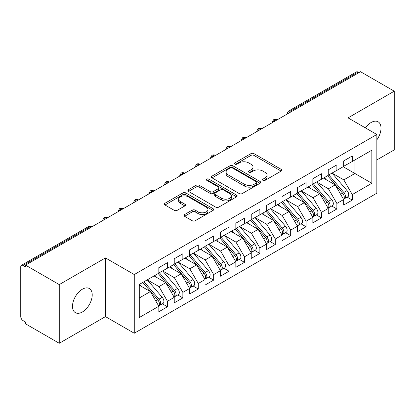 <?xml version="1.0" encoding="UTF-8"?>
<svg xmlns="http://www.w3.org/2000/svg" width="415" height="415" viewBox="0 0 415 415"><rect width="100%" height="100%" fill="white"/><g stroke="black" fill="none" stroke-linecap="round" stroke-linejoin="round"><path stroke-width="0.62" d="M262.991 180.359A1.499 0.866 0 0 0 265.107 180.359L281.173 171.084A2.137 1.235 0 0 0 281.795 170.212A2.137 1.235 0 0 0 281.173 169.341L253.959 153.628A2.137 1.235 0 0 0 250.935 153.628L234.869 162.903A1.499 0.866 0 0 0 234.434 163.515A1.499 0.866 0 0 0 234.869 164.122A1.499 0.866 0 0 0 236.986 164.122L239.066 162.924A6.842 3.948 0 0 1 248.741 162.924L251.008 164.236A6.842 3.948 0 0 1 253.015 167.027A6.842 3.948 0 0 1 251.008 169.818L248.933 171.022A1.499 0.866 0 0 0 248.492 171.628A1.499 0.866 0 0 0 248.933 172.241A1.499 0.866 0 0 0 251.049 172.241L253.124 171.042A6.842 3.948 0 0 1 262.804 171.042L265.071 172.35A6.842 3.948 0 0 1 267.073 175.146A6.842 3.948 0 0 1 265.071 177.936L262.991 179.14A1.499 0.866 0 0 0 262.555 179.747A1.499 0.866 0 0 0 262.991 180.359L262.991 179.14M82.357 311.987A13.939 8.051 120 0 0 91.466 299.703A13.939 8.051 120 0 0 89.329 288.529A13.939 8.051 120 0 0 82.357 289.219A13.939 8.051 120 0 0 73.253 301.503A13.939 8.051 120 0 0 75.39 312.677A13.939 8.051 120 0 0 82.357 311.987M376.846 139.871A13.939 8.051 120 0 0 378.117 121.797A13.939 8.051 120 0 0 371.145 122.487A13.939 8.051 120 0 0 365.428 127.903M184.566 214.555A2.137 1.235 0 0 0 183.938 215.427A2.137 1.235 0 0 0 184.566 216.298L192.202 220.707A2.137 1.235 0 0 0 195.221 220.707L213.061 210.405A2.137 1.235 0 0 0 213.689 209.534A2.137 1.235 0 0 0 213.061 208.662L185.853 192.949A2.137 1.235 0 0 0 182.828 192.949L164.988 203.251A2.137 1.235 0 0 0 164.361 204.123A2.137 1.235 0 0 0 164.988 204.994L174.212 210.322A2.137 1.235 0 0 0 177.231 210.322L184.867 205.913A2.137 1.235 0 0 0 185.495 205.041A2.137 1.235 0 0 0 184.867 204.164L180.297 201.524A5.722 3.304 0 0 1 178.621 199.19A5.722 3.304 0 0 1 182.149 196.139A5.722 3.304 0 0 1 188.384 196.855L206.297 207.199A5.722 3.304 0 0 1 207.972 209.534A5.722 3.304 0 0 1 204.445 212.584A5.722 3.304 0 0 1 198.209 211.868L195.221 210.146A2.137 1.235 0 0 0 192.202 210.146L184.566 214.555L184.566 216.298M376.846 159.925L394.25 149.877L394.25 91.186L360.521 71.712L25.523 265.123L25.523 266.902L23.058 265.476A3.268 1.888 -120 0 0 21.424 265.315A3.268 1.888 -120 0 0 20.75 266.809L20.75 316.609A3.268 1.888 -120 0 0 23.058 320.608L25.523 322.035L25.523 323.814L59.257 343.288L105.462 316.609L134.263 333.24L134.263 274.548L105.462 257.917L59.257 284.597L25.523 265.123M394.25 91.186L348.045 117.865L376.846 134.496L134.263 274.548M239.216 193.561A2.137 1.235 0 0 0 242.241 193.561L260.081 183.264A2.137 1.235 0 0 0 260.708 182.387A2.137 1.235 0 0 0 260.081 181.516L232.867 165.803A2.137 1.235 0 0 0 229.843 165.803L212.003 176.105A2.137 1.235 0 0 0 211.38 176.977A2.137 1.235 0 0 0 212.003 177.848L239.216 193.561M207.386 180.681A1.499 0.866 0 0 1 208.906 180.893L208.906 179.114L236.571 195.086A2.137 1.235 0 0 1 237.198 195.963A2.137 1.235 0 0 1 236.571 196.835L218.731 207.132A2.137 1.235 0 0 1 215.707 207.132L188.498 191.424L188.498 189.676A2.137 1.235 0 0 0 187.871 190.547A2.137 1.235 0 0 0 188.498 191.424M188.498 189.676L196.129 185.272A2.137 1.235 0 0 1 199.153 185.272L210.192 191.642A2.137 1.235 0 0 0 213.217 191.642L218.28 188.716A2.137 1.235 0 0 0 218.907 187.845A2.137 1.235 0 0 0 218.28 186.973L206.789 180.338A1.499 0.866 0 0 1 206.348 179.726A1.499 0.866 0 0 1 207.277 178.927A1.499 0.866 0 0 1 208.906 179.114M134.263 333.24L376.846 193.183L376.846 134.496M343.189 166.726L371.84 183.269L371.84 150.189L352.278 161.482L352.278 155.967L343.656 160.947L343.656 166.462L336.876 170.373L336.876 164.859L328.255 169.839L328.255 175.353L321.475 179.264L321.475 173.755L312.848 178.735L312.848 184.244L306.073 188.161L306.073 182.647L297.446 187.627L297.446 193.141L290.671 197.052L290.671 191.538L282.044 196.518L282.044 202.032L275.269 205.944L275.269 200.429L266.643 205.409L266.643 210.924L259.868 214.835L259.868 209.321L251.241 214.301L251.241 219.815L244.466 223.727L244.466 218.217L235.839 223.192L235.839 228.707L229.064 232.623L229.064 227.109L220.438 232.089L220.438 237.598L213.663 241.514L213.663 236L205.036 240.98L205.036 246.494L198.261 250.406L198.261 244.892L189.634 249.872L189.634 255.386L182.854 259.297L182.854 253.783L174.233 258.763L174.233 264.277L167.453 268.189L167.453 262.674L158.831 267.654L158.831 273.169L139.269 284.462L139.269 317.542L158.831 306.249L150.36 291.579L139.269 285.172M371.84 183.269L352.278 194.562L343.807 179.887L332.104 173.133M347.158 197.12L352.278 200.077L352.278 194.562M352.278 200.077L343.656 205.057L343.656 199.542L336.876 203.454L328.405 188.784L316.702 182.024M331.756 206.011L336.876 208.968L336.876 203.454M336.876 208.968L328.255 213.948L328.255 208.434L321.475 212.345L313.003 197.675L301.3 190.916L316.251 208.382L313.019 210.249A4.358 2.516 60 0 1 314.7 214.389A4.358 2.516 60 0 1 313.797 216.381A4.358 2.516 60 0 1 313.092 216.583M316.355 214.903L321.475 217.859L321.475 212.345M321.475 217.859L312.848 222.839L312.848 217.325L306.073 221.237L297.602 206.566L285.899 199.807M300.953 223.799L306.073 226.751L306.073 221.237M306.073 226.751L297.446 231.731L297.446 226.217L290.671 230.133L282.2 215.458L270.492 208.698M285.551 232.691L290.671 235.642L290.671 230.133M290.671 235.642L282.044 240.622L282.044 235.113L275.269 239.024L266.798 224.349L255.09 217.595M270.149 241.582L275.269 244.539L275.269 239.024M275.269 244.539L266.643 249.519L266.643 244.004L259.868 247.916L251.397 233.246L239.688 226.486M254.748 250.473L259.868 253.43L259.868 247.916M259.868 253.43L251.241 258.41L251.241 252.896L244.466 256.807L235.995 242.137L224.287 235.378M239.346 259.365L244.466 262.322L244.466 256.807M244.466 262.322L235.839 267.302L235.839 261.787L229.064 265.699L220.593 251.028L208.885 244.269L223.841 261.735L220.604 263.603A4.358 2.516 60 0 1 222.284 267.742A4.358 2.516 60 0 1 221.382 269.734A4.358 2.516 60 0 1 220.676 269.937M223.944 268.256L229.064 271.213L229.064 265.699M229.064 271.213L220.438 276.193L220.438 270.679L213.663 274.595L205.192 259.92L193.483 253.16M208.543 277.153L213.663 280.104L213.663 274.595M213.663 280.104L205.036 285.084L205.036 279.57L198.261 283.487L189.79 268.811L178.082 262.052M193.141 286.044L198.261 289.001L198.261 283.487M198.261 289.001L189.634 293.976L189.634 288.467L182.854 292.378L174.383 277.702L162.68 270.948M177.739 294.935L182.854 297.892L182.854 292.378M182.854 297.892L174.233 302.872L174.233 297.358L167.453 301.269L158.981 286.599L147.278 279.84M162.338 303.827L167.453 306.784L167.453 301.269M167.453 306.784L158.831 311.764L158.831 306.249M158.831 272.992L167.453 268.189M139.269 297.98L150.36 291.579M174.233 264.101L182.854 259.297M158.981 286.599L165.761 282.682L154.053 275.928M174.233 297.358L165.761 282.682M189.634 255.209L198.261 250.406M174.383 277.702L181.163 273.791L169.455 267.032M189.634 288.467L181.163 273.791M205.036 246.313L213.663 241.514M189.79 268.811L196.565 264.9L184.857 258.14M205.036 279.57L196.565 264.9M220.438 237.422L229.064 232.623M205.192 259.92L211.966 256.008L200.258 249.249M220.438 270.679L211.966 256.008M235.839 228.53L244.466 223.727M220.593 251.028L227.368 247.117L215.665 240.358M235.839 261.787L227.368 247.117M251.241 219.639L259.868 214.835M235.995 242.137L242.77 238.226L231.067 231.466M251.241 252.896L242.77 238.226M266.643 210.747L275.269 205.944M251.397 233.246L258.172 229.329L246.469 222.575M266.643 244.004L258.172 229.329M282.044 201.851L290.671 197.052M266.798 224.349L273.573 220.438L261.87 213.678M282.044 235.113L273.573 220.438M297.446 192.959L306.073 188.161M282.2 215.458L288.975 211.546L277.272 204.787M297.446 226.217L288.975 211.546M312.848 184.068L321.475 179.264M297.602 206.566L304.377 202.655L292.674 195.896M312.848 217.325L304.377 202.655M328.255 175.177L336.876 170.373M313.003 197.675L319.783 193.763L308.075 187.004M328.255 208.434L319.783 193.763M358.98 72.604L358.057 72.07L290.708 110.95L291.636 111.485M288.861 113.088A3.268 1.888 120 0 1 290.708 110.95A3.268 1.888 60 0 0 289.073 110.789L356.423 71.909A3.268 1.888 60 0 1 358.057 72.07M343.656 166.285L352.278 161.482M343.807 179.887L354.898 173.486L354.898 159.972L371.84 150.189M328.405 188.784L335.185 184.867L323.477 178.113M343.656 199.542L335.185 184.867M59.257 284.597L59.257 343.288M105.462 316.609L105.462 257.917M276.157 120.423L275.228 119.888A3.268 1.888 -120 0 0 273.599 119.728A3.268 1.888 -120 0 0 273.558 119.748L272.038 122.513A3.268 1.888 0 0 0 272.074 122.778M260.755 129.314L259.826 128.78A3.268 1.888 -120 0 0 258.197 128.619A3.268 1.888 -120 0 0 258.156 128.64L256.636 131.405A3.268 1.888 0 0 0 256.672 131.669M245.348 138.205L244.425 137.671A3.268 1.888 -120 0 0 242.791 137.51A3.268 1.888 -120 0 0 242.754 137.536L241.234 140.296A3.268 1.888 0 0 0 241.271 140.566M229.946 147.097L229.023 146.568A3.268 1.888 -120 0 0 227.389 146.402A3.268 1.888 -120 0 0 227.353 146.428L225.833 149.187A3.268 1.888 0 0 0 225.864 149.457M214.545 155.993L213.621 155.459A3.268 1.888 -120 0 0 211.987 155.298A3.268 1.888 -120 0 0 211.951 155.319L210.431 158.079A3.268 1.888 0 0 0 210.462 158.348M199.143 164.885L198.22 164.35A3.268 1.888 -120 0 0 196.585 164.19A3.268 1.888 -120 0 0 196.549 164.21L195.029 166.97A3.268 1.888 0 0 0 195.06 167.24M183.741 173.776L182.818 173.242A3.268 1.888 -120 0 0 181.184 173.081A3.268 1.888 -120 0 0 181.148 173.102L179.628 175.867A3.268 1.888 0 0 0 179.659 176.131M168.34 182.667L167.416 182.133A3.268 1.888 -120 0 0 165.782 181.972A3.268 1.888 -120 0 0 165.746 181.993L164.226 184.758A3.268 1.888 0 0 0 164.257 185.023M152.938 191.559L152.015 191.025A3.268 1.888 -120 0 0 150.38 190.864A3.268 1.888 -120 0 0 150.344 190.89L148.824 193.649A3.268 1.888 0 0 0 148.855 193.919M137.536 200.45L136.613 199.921A3.268 1.888 -120 0 0 134.979 199.755A3.268 1.888 -120 0 0 134.942 199.781L133.423 202.541A3.268 1.888 0 0 0 133.454 202.811M122.135 209.347L121.211 208.812A3.268 1.888 -120 0 0 119.577 208.652A3.268 1.888 -120 0 0 119.541 208.672L118.021 211.432A3.268 1.888 0 0 0 118.052 211.702M106.733 218.238L105.809 217.704A3.268 1.888 -120 0 0 104.175 217.543A3.268 1.888 -120 0 0 104.134 217.564L102.614 220.324A3.268 1.888 0 0 0 102.65 220.593M263.587 180.572L265.071 179.716A6.842 3.948 0 0 0 267.073 176.925L267.073 175.146M253.015 167.027L253.015 168.806A6.842 3.948 0 0 1 251.008 171.597L249.529 172.453M281.142 171.105L253.959 155.407A2.137 1.235 0 0 0 250.935 155.407L235.471 164.335M260.055 183.28L232.867 167.582A2.137 1.235 0 0 0 229.843 167.582L212.034 177.869M256.299 182.999A1.499 0.866 0 0 0 256.74 182.387A1.499 0.866 0 0 0 256.299 181.775L232.416 167.987A1.499 0.866 0 0 0 230.299 167.987L228.105 169.253A6.842 3.948 0 0 0 226.102 172.043A6.842 3.948 0 0 0 228.105 174.84L244.435 184.265A6.842 3.948 0 0 0 254.11 184.265L256.299 182.999L256.299 184.779A1.499 0.866 0 0 0 256.74 184.167L256.74 182.387M226.102 172.043L226.102 173.823A6.842 3.948 0 0 0 228.105 176.619L228.105 174.84M256.299 184.779L254.11 186.044A6.842 3.948 0 0 1 244.435 186.044L228.105 176.619M188.524 191.44L196.129 187.046L196.129 185.272M218.907 187.845L218.907 189.624A2.137 1.235 0 0 1 218.28 190.495L213.217 193.421A2.137 1.235 0 0 1 210.192 193.421L199.153 187.046A2.137 1.235 0 0 0 196.129 187.046M208.906 180.893L236.545 196.85M221.641 198.251A5.722 3.304 0 0 0 227.876 198.967A5.722 3.304 0 0 0 231.404 195.916A5.722 3.304 0 0 0 229.728 193.582L223.42 189.94A2.137 1.235 0 0 0 220.396 189.94L215.333 192.861A2.137 1.235 0 0 0 214.705 193.738A2.137 1.235 0 0 0 215.333 194.609L221.641 198.251L221.641 200.03A5.722 3.304 0 0 0 227.876 200.746A5.722 3.304 0 0 0 231.404 197.696L231.404 195.916M214.705 193.738L214.705 195.512A2.137 1.235 0 0 0 215.333 196.388L215.333 194.609M221.641 200.03L215.333 196.388M207.972 209.534L207.972 211.313A5.722 3.304 0 0 1 204.445 214.363A5.722 3.304 0 0 1 198.209 213.647L195.221 211.925A2.137 1.235 0 0 0 192.202 211.925L184.592 216.314M178.621 199.19L178.621 200.969A5.722 3.304 0 0 0 180.297 203.303L180.297 201.524M184.841 205.928L180.297 203.303M213.035 210.426L185.853 194.728A2.137 1.235 0 0 0 182.828 194.728L165.014 205.01M328.846 175.011L343.822 192.461A4.358 2.516 60 0 1 345.503 196.601A4.358 2.516 60 0 1 344.6 198.598L347.832 196.731A4.358 2.516 -120 0 0 348.735 194.734A4.358 2.516 -120 0 0 347.054 190.594L332.083 173.143M344.6 198.598A4.358 2.516 60 0 1 343.895 198.801M327.617 175.721L342.588 193.172A4.358 2.516 60 0 1 344.268 197.317A4.358 2.516 60 0 1 343.48 199.236M326.159 179.659L324.38 177.589M313.444 183.902L328.421 201.353A4.358 2.516 60 0 1 330.101 205.498A4.358 2.516 60 0 1 329.199 207.49L332.431 205.622A4.358 2.516 -120 0 0 333.333 203.63A4.358 2.516 -120 0 0 331.652 199.491L316.681 182.035M329.199 207.49A4.358 2.516 60 0 1 328.493 207.692M312.215 184.613L327.186 202.069A4.358 2.516 60 0 1 328.867 206.208A4.358 2.516 60 0 1 328.078 208.133M310.757 188.55L308.978 186.48M313.797 216.381L317.029 214.514A4.358 2.516 -120 0 0 317.932 212.522A4.358 2.516 -120 0 0 316.251 208.382M296.813 193.504L311.784 210.96A4.358 2.516 60 0 1 313.465 215.1A4.358 2.516 60 0 1 312.677 217.024M295.35 197.441L293.576 195.372M298.043 192.793L313.019 210.249M282.641 201.685L297.612 219.141A4.358 2.516 60 0 1 299.298 223.28A4.358 2.516 60 0 1 298.395 225.272L301.627 223.405A4.358 2.516 -120 0 0 302.53 221.413A4.358 2.516 -120 0 0 300.849 217.273L285.878 199.817M298.395 225.272A4.358 2.516 60 0 1 297.69 225.475M281.412 202.401L296.383 219.851A4.358 2.516 60 0 1 298.063 223.991A4.358 2.516 60 0 1 297.275 225.916M279.949 206.333L278.175 204.263M267.239 210.581L282.21 228.032A4.358 2.516 60 0 1 283.896 232.172A4.358 2.516 60 0 1 282.994 234.169L286.226 232.301A4.358 2.516 -120 0 0 287.128 230.304A4.358 2.516 -120 0 0 285.447 226.165L270.476 208.714M282.994 234.169A4.358 2.516 60 0 1 282.288 234.366M266.01 211.292L280.981 228.743A4.358 2.516 60 0 1 282.662 232.882A4.358 2.516 60 0 1 281.873 234.807M264.547 215.229L262.773 213.16M251.838 219.473L266.809 236.924A4.358 2.516 60 0 1 268.495 241.063A4.358 2.516 60 0 1 267.592 243.06L270.824 241.193A4.358 2.516 -120 0 0 271.726 239.196A4.358 2.516 -120 0 0 270.046 235.056L255.075 217.605M267.592 243.06A4.358 2.516 60 0 1 266.887 243.263M250.608 220.183L265.579 237.634A4.358 2.516 60 0 1 267.26 241.774A4.358 2.516 60 0 1 266.466 243.698M249.145 224.121L247.371 222.051M236.436 228.364L251.407 245.815A4.358 2.516 60 0 1 253.088 249.96A4.358 2.516 60 0 1 252.19 251.952L255.422 250.084A4.358 2.516 -120 0 0 256.325 248.092A4.358 2.516 -120 0 0 254.644 243.947L239.673 226.497M252.19 251.952A4.358 2.516 60 0 1 251.485 252.154M235.201 229.075L250.178 246.531A4.358 2.516 60 0 1 251.858 250.67A4.358 2.516 60 0 1 251.065 252.59M233.744 233.012L231.969 230.942M221.034 237.256L236.005 254.711A4.358 2.516 60 0 1 237.686 258.851A4.358 2.516 60 0 1 236.783 260.843L240.02 258.976A4.358 2.516 -120 0 0 240.923 256.984A4.358 2.516 -120 0 0 239.242 252.844L224.266 235.388M236.783 260.843A4.358 2.516 60 0 1 236.083 261.045M219.8 237.966L234.776 255.422A4.358 2.516 60 0 1 236.457 259.562A4.358 2.516 60 0 1 235.663 261.486M218.342 241.904L216.568 239.834M221.382 269.734L224.619 267.867A4.358 2.516 -120 0 0 225.521 265.875A4.358 2.516 -120 0 0 223.841 261.735M204.398 246.858L219.374 264.314A4.358 2.516 60 0 1 221.055 268.453A4.358 2.516 60 0 1 220.261 270.378M202.94 250.795L201.166 248.725M205.632 246.147L220.604 263.603M190.231 255.038L205.202 272.494A4.358 2.516 60 0 1 206.883 276.634A4.358 2.516 60 0 1 205.98 278.626L209.217 276.764A4.358 2.516 -120 0 0 210.12 274.766A4.358 2.516 -120 0 0 208.439 270.627L193.463 253.171M205.98 278.626A4.358 2.516 60 0 1 205.275 278.828M188.996 255.754L203.967 273.205A4.358 2.516 60 0 1 205.653 277.345A4.358 2.516 60 0 1 204.86 279.269M187.538 259.686L185.764 257.622M174.829 263.935L189.8 281.386A4.358 2.516 60 0 1 191.481 285.525A4.358 2.516 60 0 1 190.578 287.522L193.815 285.655A4.358 2.516 -120 0 0 194.718 283.658A4.358 2.516 -120 0 0 193.032 279.518L178.061 262.067M190.578 287.522A4.358 2.516 60 0 1 189.873 287.725M173.595 264.646L188.566 282.096A4.358 2.516 60 0 1 190.252 286.236A4.358 2.516 60 0 1 189.458 288.16M172.137 268.583L170.363 266.513M159.427 272.826L174.399 290.277A4.358 2.516 60 0 1 176.079 294.417A4.358 2.516 60 0 1 175.177 296.414L178.414 294.546A4.358 2.516 -120 0 0 179.316 292.549A4.358 2.516 -120 0 0 177.63 288.409L162.659 270.959M175.177 296.414A4.358 2.516 60 0 1 174.471 296.616M158.193 273.537L173.164 290.988A4.358 2.516 60 0 1 174.85 295.132A4.358 2.516 60 0 1 174.056 297.052M156.735 277.474L154.961 275.404M144.026 281.718L158.997 299.168A4.358 2.516 60 0 1 160.678 303.313A4.358 2.516 60 0 1 159.775 305.305L163.012 303.438A4.358 2.516 -120 0 0 163.915 301.446A4.358 2.516 -120 0 0 162.229 297.301L147.258 279.85M159.775 305.305A4.358 2.516 60 0 1 159.07 305.507M142.791 282.428L157.762 299.884A4.358 2.516 60 0 1 159.443 304.024A4.358 2.516 60 0 1 158.655 305.943M141.333 286.366L139.559 284.296M91.331 227.13L90.408 226.595L23.058 265.476M92.286 226.574L92.042 226.434A3.268 1.888 120 0 0 90.408 226.595A3.268 1.888 -120 0 0 88.774 226.434L21.424 265.315M277.111 119.868L276.862 119.728A3.268 1.888 120 0 0 275.228 119.888A3.268 1.888 120 0 0 273.459 121.979M287.445 113.907L287.445 113.617A3.268 1.888 0 0 0 287.476 113.886M261.709 128.764L261.46 128.619A3.268 1.888 120 0 0 259.826 128.78A3.268 1.888 120 0 0 258.057 130.87M246.308 137.656L246.059 137.51A3.268 1.888 120 0 0 244.425 137.671A3.268 1.888 120 0 0 242.656 139.762M230.906 146.547L230.657 146.402A3.268 1.888 120 0 0 229.023 146.568A3.268 1.888 120 0 0 227.254 148.653M215.504 155.438L215.255 155.298A3.268 1.888 120 0 0 213.621 155.459A3.268 1.888 120 0 0 211.852 157.55M200.103 164.33L199.854 164.19A3.268 1.888 120 0 0 198.22 164.35A3.268 1.888 120 0 0 196.451 166.441M184.701 173.221L184.452 173.081A3.268 1.888 120 0 0 182.818 173.242A3.268 1.888 120 0 0 181.044 175.332M169.299 182.118L169.05 181.972A3.268 1.888 120 0 0 167.416 182.133A3.268 1.888 120 0 0 165.642 184.224M153.898 191.009L153.649 190.864A3.268 1.888 120 0 0 152.015 191.025A3.268 1.888 120 0 0 150.24 193.115M138.491 199.9L138.247 199.755A3.268 1.888 120 0 0 136.613 199.921A3.268 1.888 120 0 0 134.839 202.012M123.089 208.792L122.845 208.652A3.268 1.888 120 0 0 121.211 208.812A3.268 1.888 120 0 0 119.437 210.903M107.687 217.683L107.444 217.543A3.268 1.888 120 0 0 105.809 217.704A3.268 1.888 120 0 0 104.035 219.794M265.071 179.716L265.071 177.936M248.933 172.241L248.933 171.022M251.008 171.597L251.008 169.818M234.869 164.122L234.869 162.903M250.935 155.407L250.935 153.628M253.959 155.407L253.959 153.628M281.173 171.084L281.173 169.341M212.003 177.848L212.003 176.105M229.843 167.582L229.843 165.803M232.867 167.582L232.867 165.803M260.081 183.264L260.081 181.516M244.435 186.044L244.435 184.265M254.11 186.044L254.11 184.265M199.153 187.046L199.153 185.272M210.192 193.421L210.192 191.642M213.217 193.421L213.217 191.642M218.28 190.495L218.28 188.716M236.571 196.835L236.571 195.086M192.202 211.925L192.202 210.146M195.221 211.925L195.221 210.146M198.209 213.647L198.209 211.868M184.867 205.913L184.867 204.164M164.988 204.994L164.988 203.251M182.828 194.728L182.828 192.949M185.853 194.728L185.853 192.949M213.061 210.405L213.061 208.662M342.588 193.172L340.632 194.303M347.054 190.594L343.822 192.461M327.186 202.069L325.23 203.194M331.652 199.491L328.421 201.353M311.784 210.96L309.829 212.091M296.383 219.851L294.427 220.982M300.849 217.273L297.612 219.141M280.981 228.743L279.02 229.874M285.447 226.165L282.21 228.032M265.579 237.634L263.618 238.765M270.046 235.056L266.809 236.924M250.178 246.531L248.217 247.656M254.644 243.947L251.407 245.815M234.776 255.422L232.815 256.553M239.242 252.844L236.005 254.711M219.374 264.314L217.413 265.444M203.967 273.205L202.012 274.336M208.439 270.627L205.202 272.494M188.566 282.096L186.61 283.227M193.032 279.518L189.8 281.386M173.164 290.988L171.208 292.119M177.63 288.409L174.399 290.277M157.762 299.884L155.807 301.01M162.229 297.301L158.997 299.168M276.862 119.728A3.268 3.268 0 0 0 273.599 119.728M289.073 110.789A3.268 3.268 0 0 0 287.445 113.617M261.46 128.619A3.268 3.268 0 0 0 258.197 128.619M272.038 122.513L272.038 122.799M246.059 137.51A3.268 3.268 0 0 0 242.791 137.51M256.636 131.405L256.636 131.69M230.657 146.402A3.268 3.268 0 0 0 227.389 146.402M241.234 140.296L241.234 140.581M215.255 155.298A3.268 3.268 0 0 0 211.987 155.298M225.833 149.187L225.833 149.473M199.854 164.19A3.268 3.268 0 0 0 196.585 164.19M210.431 158.079L210.431 158.369M184.452 173.081A3.268 3.268 0 0 0 181.184 173.081M195.029 166.97L195.029 167.261M169.05 181.972A3.268 3.268 0 0 0 165.782 181.972M179.628 175.867L179.628 176.152M153.649 190.864A3.268 3.268 0 0 0 150.38 190.864M164.226 184.758L164.226 185.043M138.247 199.755A3.268 3.268 0 0 0 134.979 199.755M148.824 193.649L148.824 193.935M122.845 208.652A3.268 3.268 0 0 0 119.577 208.652M133.423 202.541L133.423 202.826M107.444 217.543A3.268 3.268 0 0 0 104.175 217.543M118.021 211.432L118.021 211.723M92.042 226.434A3.268 3.268 0 0 0 88.774 226.434M102.614 220.324L102.614 220.614"/></g></svg>
